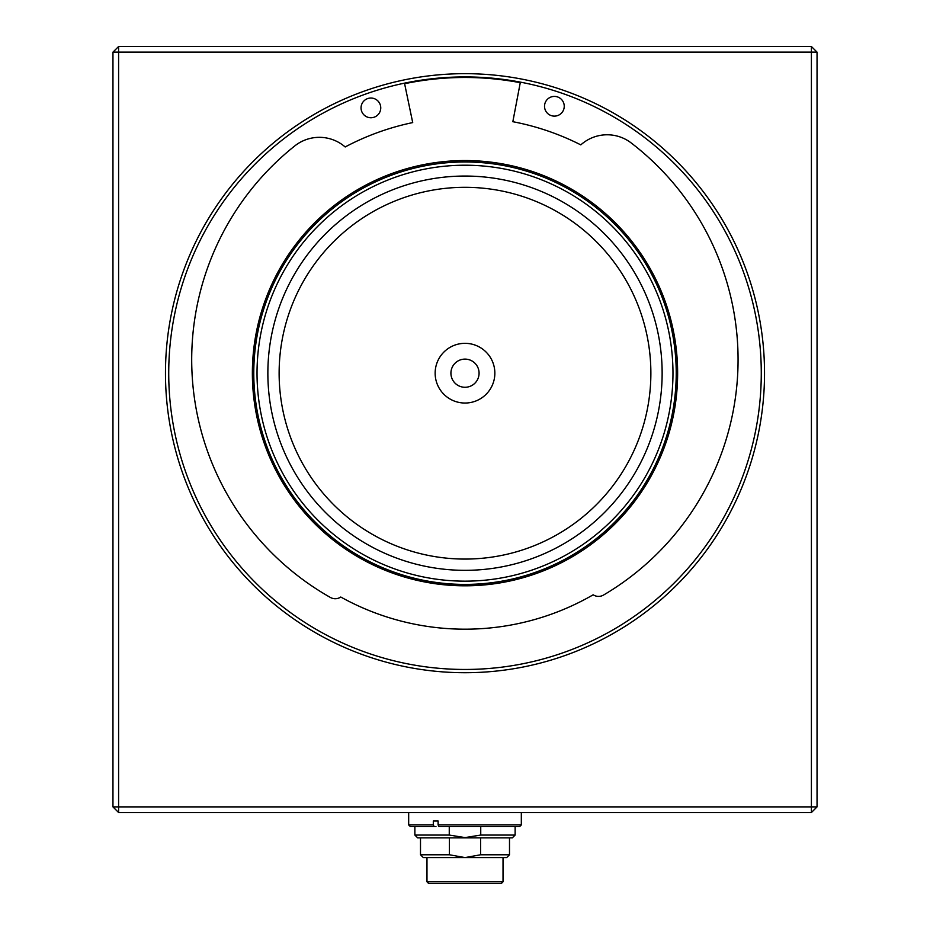<?xml version="1.0" encoding="UTF-8"?>
<svg xmlns="http://www.w3.org/2000/svg" width="930" height="930" viewBox="0 0 930 930"><rect width="100%" height="100%" fill="white"/><g stroke="black" fill="none" stroke-linecap="round" stroke-linejoin="round"><path stroke-width="1.4" d="M265.782 298.867A212.633 212.633 0 0 1 539.319 173.968A212.633 212.633 0 0 1 664.218 447.516A212.633 212.633 0 0 1 390.681 572.403A212.633 212.633 0 0 1 265.782 298.867A212.633 212.633 0 0 0 261.923 436.205A212.633 212.633 0 0 1 265.782 298.867M520.265 82.689A295.705 295.705 0 0 0 404.608 83.712A295.705 295.705 0 0 1 520.265 82.689A295.705 295.705 0 0 0 465 77.481M442.366 161.762A212.633 212.633 0 0 1 487.843 161.785A212.633 212.633 0 0 0 442.366 161.762L442.517 163.169M637.236 248.508A212.633 212.633 0 0 1 668.077 310.167A212.633 212.633 0 0 0 637.236 248.508A33.794 33.794 0 0 0 635.225 248.136M668.077 310.167A212.633 212.633 0 0 1 664.218 447.516A212.633 212.633 0 0 0 668.077 310.167M282.116 481.659A212.633 212.633 0 0 1 261.923 436.205A212.633 212.633 0 0 0 282.116 481.659A217.98 217.98 0 0 0 305.017 511.105M165.47 373.186A299.53 299.53 0 0 1 465 73.668A299.53 299.53 0 0 1 764.53 373.186A299.53 299.53 0 0 1 465 672.716A299.53 299.53 0 0 1 165.47 373.186M761.275 373.186A296.275 296.275 0 0 0 465 76.911A296.275 296.275 0 0 0 168.725 373.186A296.275 296.275 0 0 0 465 669.461A296.275 296.275 0 0 0 761.275 373.186M817.04 52.138L817.04 806.891L811.402 806.891L811.402 52.138L118.598 52.138L118.598 812.529L811.402 812.529L811.402 806.891L112.96 806.891L112.96 52.138L118.598 46.5L811.402 46.5L811.402 52.138L817.04 52.138L811.402 46.5M817.04 806.891L811.402 812.529M118.598 46.5L118.598 52.138L112.96 52.138M112.96 806.891L118.598 812.529M676.226 373.186A211.226 211.226 0 0 1 465 584.412A211.226 211.226 0 0 1 253.774 373.186A211.226 211.226 0 0 1 465 161.971A211.226 211.226 0 0 1 676.226 373.186M257.029 373.186A207.971 207.971 0 0 0 465 581.157A207.971 207.971 0 0 0 672.971 373.186A207.971 207.971 0 0 0 465 165.215A207.971 207.971 0 0 0 257.029 373.186M662.137 373.186A197.137 197.137 0 0 1 465 570.334A197.137 197.137 0 0 1 267.863 373.186A197.137 197.137 0 0 1 465 176.049A197.137 197.137 0 0 1 662.137 373.186M279.128 373.186A185.872 185.872 0 0 0 465 559.07A185.872 185.872 0 0 0 650.872 373.186A185.872 185.872 0 0 0 465 187.314A185.872 185.872 0 0 0 279.128 373.186M435.147 373.186A29.853 29.853 0 0 1 465 343.333A29.853 29.853 0 0 1 494.853 373.186A29.853 29.853 0 0 1 465 403.039A29.853 29.853 0 0 1 435.147 373.186M450.922 373.186A14.078 14.078 0 0 1 465 359.108A14.078 14.078 0 0 1 479.078 373.186A14.078 14.078 0 0 1 465 387.275A14.078 14.078 0 0 1 450.922 373.186M480.74 835.059L515.127 835.059L512.314 837.872L417.686 837.872L414.873 835.059L449.26 835.059L465 837.593L480.74 835.059L480.74 826.607M465 883.5L428.672 883.5L426.975 881.814L503.025 881.814L501.328 883.5L465 883.5M509.5 854.775L506.676 857.588L465 857.588L480.577 854.775L509.5 854.775L509.5 837.872M465 857.588L423.324 857.588L420.5 854.775L449.423 854.775L465 857.588M449.423 837.872L449.423 854.775M480.577 854.775L480.577 837.872M449.26 826.607L449.26 835.059M408.677 812.529L408.677 824.922L433.31 824.922L433.31 820.981L438.111 820.981L438.111 824.922L521.323 824.922L519.638 826.607L438.995 826.607L438.111 824.922M433.31 824.922L434.182 826.607L410.363 826.607L408.677 824.922M434.182 826.607L435.972 826.607M516.22 826.607L519.638 826.607M370.989 117.75A9.858 9.858 0 0 0 380.754 107.81A9.858 9.858 0 0 0 370.814 98.034A9.858 9.858 0 0 0 361.049 107.985A9.858 9.858 0 0 0 370.989 117.75M554.478 116.122A9.858 9.858 0 0 0 564.243 106.183A9.858 9.858 0 0 0 554.303 96.418A9.858 9.858 0 0 0 544.527 106.357A9.858 9.858 0 0 0 554.478 116.122M404.492 83.165L412.711 122.586A256.006 256.006 0 0 0 345.17 146.963A39.432 39.432 0 0 0 294.798 145.905A273.176 273.176 0 0 0 330.394 597.455A9.858 9.858 0 0 0 340.775 597.025A256.006 256.006 0 0 0 593.166 594.793A9.858 9.858 0 0 0 603.558 595.037A273.176 273.176 0 0 0 631.156 142.918A39.432 39.432 0 0 0 580.808 144.882A256.006 256.006 0 0 0 512.837 121.702L520.37 82.131M487.692 163.192L487.843 161.785M624.844 511.268A217.98 217.98 0 0 0 647.768 481.845M294.903 247.961A33.794 33.794 0 0 0 292.892 248.333M426.975 881.814L426.975 857.588M503.025 881.814L503.025 857.588M420.5 854.775L420.5 837.872M414.873 835.059L414.873 826.607M515.127 835.059L515.127 826.607M521.323 824.922L521.323 812.529"/></g></svg>

